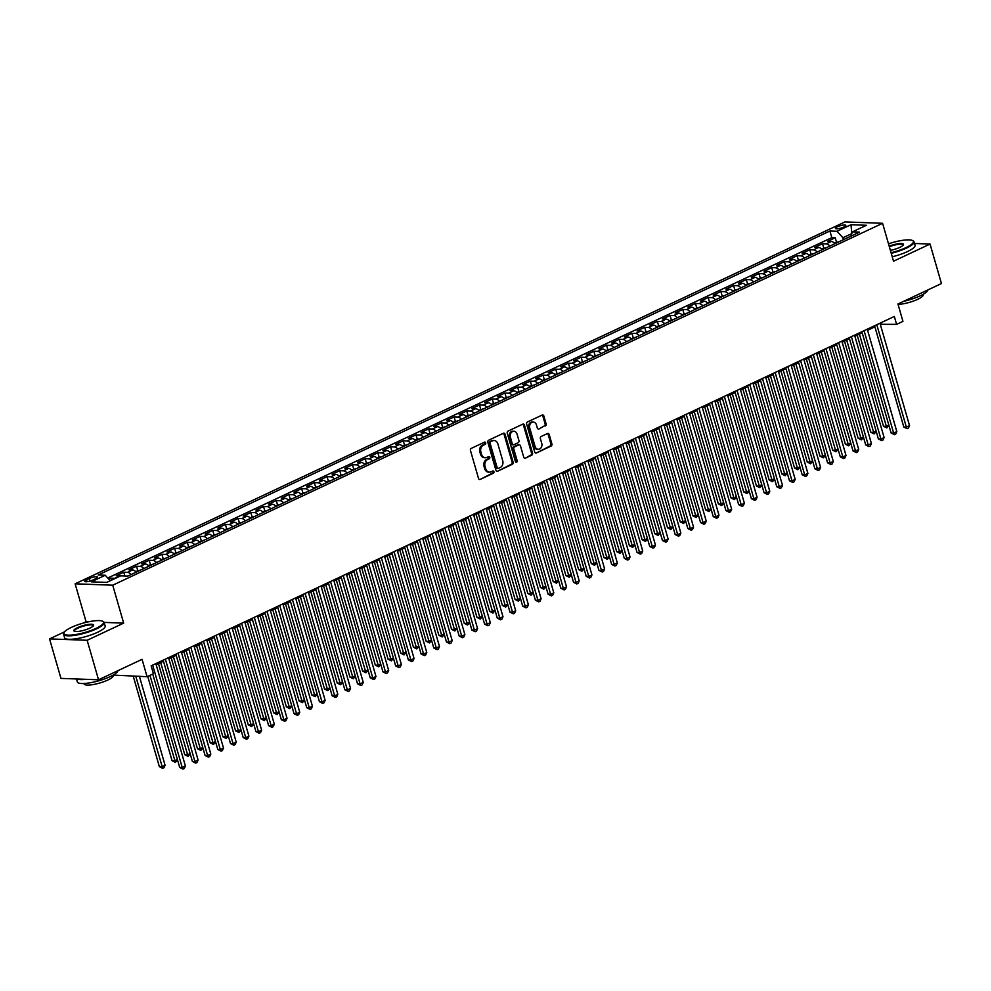 <?xml version="1.0" encoding="UTF-8"?>
<svg xmlns="http://www.w3.org/2000/svg" width="991" height="991" viewBox="0 0 991 991"><rect width="100%" height="100%" fill="white"/><g stroke="black" fill="none" stroke-linecap="round" stroke-linejoin="round"><path stroke-width="1.49" d="M485.701 442.828A1.164 0.929 92.1 0 0 484.512 442.159L471.27 448.378A1.66 1.325 92.1 0 0 470.465 450.521L478.529 478.43A1.66 1.325 92.1 0 0 480.226 479.396L493.468 473.165A1.164 0.929 92.1 0 0 492.849 470.998L491.127 471.803A5.302 4.237 92.1 0 1 489.504 472.15A5.302 4.237 92.1 0 1 485.701 468.718L485.033 466.389A5.302 4.237 92.1 0 1 487.597 459.551L489.306 458.746A1.164 0.929 92.1 0 0 488.674 456.578L486.965 457.384A5.302 4.237 92.1 0 1 485.342 457.718A5.302 4.237 92.1 0 1 481.539 454.299L480.87 451.97A5.302 4.237 92.1 0 1 483.435 445.132L485.144 444.327A1.164 0.929 92.1 0 0 485.701 442.828M485.342 457.718L484.326 457.681A5.302 4.237 92.1 0 1 480.524 454.262L479.855 451.933A5.302 4.237 92.1 0 1 482.419 445.095L484.128 444.29A1.164 0.929 92.1 0 0 484.339 442.234M480.226 479.396L492.453 473.128A1.164 0.929 92.1 0 0 492.663 471.084M489.504 472.15L488.489 472.112A5.302 4.237 92.1 0 1 484.686 468.681L484.017 466.352A5.302 4.237 92.1 0 1 486.581 459.514L488.29 458.709A1.164 0.929 92.1 0 0 488.501 456.665M837.37 226.778A5.401 1.239 -16.1 0 0 835.425 228.401A5.401 1.239 -16.1 0 0 838.522 228.648A5.401 1.239 -16.1 0 0 843.874 227.013A5.401 1.239 -16.1 0 0 845.806 225.403A5.401 1.239 -16.1 0 0 842.722 225.143A5.401 1.239 -16.1 0 0 837.37 226.778M545.31 425.994A1.66 1.325 92.1 0 0 546.115 423.851L543.848 416.022A1.66 1.325 92.1 0 0 542.164 415.056L527.447 421.98A1.66 1.325 92.1 0 0 526.642 424.111L534.706 452.02A1.66 1.325 92.1 0 0 536.391 452.986L551.107 446.074A1.66 1.325 92.1 0 0 551.913 443.931L549.175 434.479A1.66 1.325 92.1 0 0 547.49 433.513L541.185 436.474A1.66 1.325 92.1 0 0 540.392 438.604L541.743 443.299A4.435 3.543 92.1 0 1 538.249 449.307A4.435 3.543 92.1 0 1 535.066 446.433L529.764 428.062A4.435 3.543 92.1 0 1 533.269 422.055A4.435 3.543 92.1 0 1 536.441 424.928L537.32 427.988A1.66 1.325 92.1 0 0 539.017 428.954L544.294 425.957A1.66 1.325 92.1 0 0 545.1 423.814L542.833 415.985A1.66 1.325 92.1 0 0 542.151 415.056M64.526 631.849L49.55 638.898L87.146 640.285L98.543 679.789L142.06 659.337L147.064 676.717L153.419 673.719L151.14 665.828L894.328 316.463L896.607 324.367L902.95 321.381L897.945 304.002L941.45 283.55L930.053 244.046L914.507 243.476M87.146 640.285L123.664 623.116L112.726 585.198L882.585 223.297L893.523 261.215L930.053 244.046M505.076 434.256A1.66 1.325 92.1 0 0 503.378 433.29L488.662 440.202A1.66 1.325 92.1 0 0 487.869 442.345L495.921 470.254A1.66 1.325 92.1 0 0 497.618 471.22L512.335 464.308A1.66 1.325 92.1 0 0 513.127 462.165L505.076 434.256L504.06 434.219A1.66 1.325 92.1 0 0 503.378 433.29M508.049 431.085L522.765 424.173A1.66 1.325 92.1 0 1 524.462 425.139L532.526 453.048A1.66 1.325 92.1 0 1 531.721 455.191L525.428 458.152A1.66 1.325 92.1 0 1 523.731 457.185L520.461 445.863A1.66 1.325 92.1 0 0 518.764 444.897L514.589 446.867A1.66 1.325 92.1 0 0 513.796 448.997L517.191 460.79A1.164 0.929 92.1 0 1 515.444 461.608L507.256 433.228A1.66 1.325 92.1 0 1 508.049 431.085M98.543 679.789L60.947 678.389L49.55 638.898M836.466 242.089L835.215 237.778L827.596 241.358L831.3 241.494L826.221 243.885A6.764 3.766 64.8 0 1 829.839 246.078M823.756 248.06L822.505 243.749L814.887 247.329L818.591 247.465L813.512 249.856A6.764 3.766 64.8 0 1 817.141 252.048M811.047 254.03L809.808 249.72L802.19 253.3L805.894 253.436L800.815 255.827A6.764 3.766 64.8 0 1 804.432 258.032M798.35 260.001L797.098 255.69L789.48 259.27L793.184 259.407L788.105 261.797A6.764 3.766 64.8 0 1 791.722 264.002M785.64 265.972L784.401 261.661L776.771 265.241L780.487 265.377L775.408 267.768A6.764 3.766 64.8 0 1 779.025 269.973M772.943 271.955L771.692 267.632L764.073 271.212L767.777 271.348L762.698 273.739A6.764 3.766 64.8 0 1 766.316 275.944M760.233 277.926L758.995 273.603L751.364 277.183L755.08 277.331L749.989 279.71A6.764 3.766 64.8 0 1 753.618 281.915M747.536 283.897L746.285 279.573L738.667 283.166L742.37 283.302L737.292 285.681A6.764 3.766 64.8 0 1 740.909 287.886M734.827 289.868L733.588 285.544L725.957 289.137L729.673 289.273L724.582 291.664A6.764 3.766 64.8 0 1 728.212 293.856M722.129 295.838L720.878 291.515L713.26 295.107L716.964 295.244L711.885 297.634A6.764 3.766 64.8 0 1 715.502 299.827M709.42 301.809L708.169 297.498L700.55 301.078L704.267 301.214L699.175 303.605A6.764 3.766 64.8 0 1 702.805 305.798M696.723 307.78L695.471 303.469L687.853 307.049L691.557 307.185L686.478 309.576A6.764 3.766 64.8 0 1 690.095 311.769M684.013 313.751L682.762 309.44L675.144 313.02L678.847 313.156L673.769 315.547A6.764 3.766 64.8 0 1 677.398 317.752M671.303 319.721L670.065 315.411L662.446 318.991L666.15 319.127L661.071 321.518A6.764 3.766 64.8 0 1 664.688 323.723M658.606 325.692L657.355 321.381L649.737 324.961L653.441 325.098L648.362 327.488A6.764 3.766 64.8 0 1 651.979 329.693M645.897 331.675L644.658 327.352L637.027 330.932L640.743 331.068L635.665 333.459A6.764 3.766 64.8 0 1 639.282 335.664M633.199 337.646L631.948 333.323L624.33 336.903L628.034 337.039L622.955 339.43A6.764 3.766 64.8 0 1 626.572 341.635M620.49 343.617L619.251 339.294L611.62 342.886L615.337 343.022L610.245 345.401A6.764 3.766 64.8 0 1 613.875 347.606M607.793 349.588L606.542 345.264L598.923 348.857L602.627 348.993L597.548 351.384A6.764 3.766 64.8 0 1 601.165 353.576M595.083 355.558L593.844 351.235L586.214 354.828L589.93 354.964L584.839 357.355A6.764 3.766 64.8 0 1 588.468 359.547M582.386 361.529L581.135 357.218L573.516 360.798L577.22 360.935L572.141 363.325A6.764 3.766 64.8 0 1 575.759 365.518M569.676 367.5L568.425 363.189L560.807 366.769L564.523 366.905L559.432 369.296A6.764 3.766 64.8 0 1 563.061 371.489M556.979 373.471L555.728 369.16L548.11 372.74L551.814 372.876L546.735 375.267A6.764 3.766 64.8 0 1 550.352 377.472M544.27 379.442L543.018 375.131L535.4 378.711L539.104 378.847L534.025 381.238A6.764 3.766 64.8 0 1 537.655 383.443M531.56 385.412L530.321 381.101L522.703 384.681L526.407 384.818L521.328 387.208A6.764 3.766 64.8 0 1 524.945 389.413M518.863 391.395L517.612 387.072L509.993 390.652L513.697 390.788L508.618 393.179A6.764 3.766 64.8 0 1 512.236 395.384M506.153 397.366L504.915 393.043L497.284 396.623L501 396.759L495.921 399.15A6.764 3.766 64.8 0 1 499.538 401.355M493.456 403.337L492.205 399.014L484.587 402.594L488.29 402.742L483.212 405.121A6.764 3.766 64.8 0 1 486.829 407.326M480.746 409.308L479.508 404.985L471.877 408.577L475.593 408.713L470.502 411.104A6.764 3.766 64.8 0 1 474.132 413.297M468.049 415.279L466.798 410.955L459.18 414.548L462.884 414.684L457.805 417.075A6.764 3.766 64.8 0 1 461.422 419.267M455.34 421.249L454.101 416.938L446.47 420.518L450.187 420.655L445.095 423.046A6.764 3.766 64.8 0 1 448.725 425.238M442.643 427.22L441.391 422.909L433.773 426.489L437.477 426.625L432.398 429.016A6.764 3.766 64.8 0 1 436.015 431.209M429.933 433.191L428.682 428.88L421.064 432.46L424.78 432.596L419.689 434.987A6.764 3.766 64.8 0 1 423.318 437.192M417.236 439.162L415.985 434.851L408.366 438.431L412.07 438.567L406.991 440.958A6.764 3.766 64.8 0 1 410.608 443.163M404.526 445.132L403.275 440.822L395.657 444.402L399.361 444.538L394.282 446.929A6.764 3.766 64.8 0 1 397.911 449.134M391.817 451.103L390.578 446.792L382.96 450.372L386.663 450.509L381.585 452.899A6.764 3.766 64.8 0 1 385.202 455.104M379.119 457.086L377.868 452.763L370.25 456.343L373.954 456.479L368.875 458.87A6.764 3.766 64.8 0 1 372.492 461.075M366.41 463.057L365.171 458.734L357.54 462.314L361.257 462.463L356.178 464.841A6.764 3.766 64.8 0 1 359.795 467.046M353.713 469.028L352.462 464.705L344.843 468.297L348.547 468.433L343.468 470.824A6.764 3.766 64.8 0 1 347.085 473.017M341.003 474.999L339.764 470.675L332.134 474.268L335.85 474.404L330.759 476.795A6.764 3.766 64.8 0 1 334.388 478.987M328.306 480.969L327.055 476.659L319.436 480.239L323.14 480.375L318.061 482.766A6.764 3.766 64.8 0 1 321.679 484.958M315.596 486.94L314.358 482.629L306.727 486.209L310.443 486.346L305.352 488.736A6.764 3.766 64.8 0 1 308.981 490.929M302.899 492.911L301.648 488.6L294.03 492.18L297.734 492.316L292.655 494.707A6.764 3.766 64.8 0 1 296.272 496.9M290.19 498.882L288.938 494.571L281.32 498.151L285.036 498.287L279.945 500.678A6.764 3.766 64.8 0 1 283.575 502.883M277.492 504.853L276.241 500.542L268.623 504.122L272.327 504.258L267.248 506.649A6.764 3.766 64.8 0 1 270.865 508.854M264.783 510.823L263.532 506.512L255.913 510.092L259.617 510.229L254.538 512.62A6.764 3.766 64.8 0 1 258.168 514.825M252.073 516.807L250.834 512.483L243.216 516.063L246.92 516.2L241.841 518.59A6.764 3.766 64.8 0 1 245.458 520.795M239.376 522.777L238.125 518.454L230.507 522.034L234.21 522.183L229.132 524.561A6.764 3.766 64.8 0 1 232.749 526.766M226.666 528.748L225.428 524.425L217.797 528.017L221.513 528.153L216.434 530.532A6.764 3.766 64.8 0 1 220.052 532.737M213.969 534.719L212.718 530.396L205.1 533.988L208.804 534.124L203.725 536.515A6.764 3.766 64.8 0 1 207.342 538.708M201.26 540.69L200.021 536.379L192.39 539.959L196.107 540.095L191.015 542.486A6.764 3.766 64.8 0 1 194.645 544.678M188.563 546.66L187.311 542.35L179.693 545.93L183.397 546.066L178.318 548.457A6.764 3.766 64.8 0 1 181.935 550.649M175.853 552.631L174.614 548.32L166.984 551.9L170.7 552.037L165.608 554.427A6.764 3.766 64.8 0 1 169.238 556.62M163.156 558.602L161.905 554.291L154.286 557.871L157.99 558.007L152.911 560.398A6.764 3.766 64.8 0 1 156.528 562.603M150.446 564.573L149.195 560.262L141.577 563.842L145.293 563.978L140.202 566.369A6.764 3.766 64.8 0 1 143.831 568.574M137.749 570.543L136.498 566.233L128.88 569.813L132.583 569.949L127.505 572.34A6.764 3.766 64.8 0 1 131.122 574.545M124.891 575.994L123.788 572.203L116.17 575.783L119.874 575.92A6.764 3.766 64.8 0 1 120.369 575.982M92.832 580.02L95.632 578.707A5.24 1.202 -16.1 0 0 97.514 577.134A5.24 1.202 -16.1 0 0 94.517 576.898A5.24 1.202 -16.1 0 0 89.326 578.471L86.539 579.785A5.24 1.202 -16.1 0 0 84.656 581.358A5.24 1.202 -16.1 0 0 87.654 581.593A5.24 1.202 -16.1 0 0 92.832 580.02M112.726 585.198L75.13 583.81L844.989 221.91L882.585 223.297M835.215 237.778L831.808 237.642L829.901 231.014L98.146 575.003L105.257 575.263L110.249 580.751M829.901 231.014L837.011 231.275L850.984 224.709L866.431 225.279L852.446 231.844L859.569 232.105L127.814 576.093L120.704 575.833L106.731 582.398L91.283 581.828L105.257 575.263M111.636 580.094L111.091 578.174L114.795 578.31A6.764 3.766 64.8 0 1 115.29 578.372M123.788 572.203L127.505 572.34M136.498 566.233L140.202 566.369M149.195 560.262L152.911 560.398M161.905 554.291L165.608 554.427M174.614 548.32L178.318 548.457M187.311 542.35L191.015 542.486M200.021 536.379L203.725 536.515M212.718 530.396L216.434 530.532M225.428 524.425L229.132 524.561M238.125 518.454L241.841 518.59M250.834 512.483L254.538 512.62M263.532 506.512L267.248 506.649M276.241 500.542L279.945 500.678M288.938 494.571L292.655 494.707M301.648 488.6L305.352 488.736M314.358 482.629L318.061 482.766M327.055 476.659L330.759 476.795M339.764 470.675L343.468 470.824M352.462 464.705L356.178 464.841M365.171 458.734L368.875 458.87M377.868 452.763L381.585 452.899M390.578 446.792L394.282 446.929M403.275 440.822L406.991 440.958M415.985 434.851L419.689 434.987M428.682 428.88L432.398 429.016M441.391 422.909L445.095 423.046M454.101 416.938L457.805 417.075M466.798 410.955L470.502 411.104M479.508 404.985L483.212 405.121M492.205 399.014L495.921 399.15M504.915 393.043L508.618 393.179M517.612 387.072L521.328 387.208M530.321 381.101L534.025 381.238M543.018 375.131L546.735 375.267M555.728 369.16L559.432 369.296M568.425 363.189L572.141 363.325M581.135 357.218L584.839 357.355M593.844 351.235L597.548 351.384M606.542 345.264L610.245 345.401M619.251 339.294L622.955 339.43M631.948 333.323L635.665 333.459M644.658 327.352L648.362 327.488M657.355 321.381L661.071 321.518M670.065 315.411L673.769 315.547M682.762 309.44L686.478 309.576M695.471 303.469L699.175 303.605M708.169 297.498L711.885 297.634M720.878 291.515L724.582 291.664M733.588 285.544L737.292 285.681M746.285 279.573L749.989 279.71M758.995 273.603L762.698 273.739M771.692 267.632L775.408 267.768M784.401 261.661L788.105 261.797M797.098 255.69L800.815 255.827M809.808 249.72L813.512 249.856M822.505 243.749L826.221 243.885M831.808 237.642L107.759 578.013M111.091 578.174L108.861 579.227M851.802 233.628L842.895 237.741L843.452 239.686M88.484 621.815L86.068 621.729L83.009 623.166M86.068 621.729L75.13 583.81M880.281 324.305L896.607 324.367M156.157 664.713L163.478 661.27M168.866 658.742L176.175 655.299M181.564 652.772L188.885 649.328M194.273 646.789L201.582 643.357M206.97 640.818L214.291 637.386M219.68 634.847L226.989 631.416M232.377 628.876L239.698 625.445M245.087 622.905L252.395 619.462M257.784 616.935L265.105 613.491M270.493 610.964L277.802 607.52M283.203 604.993L290.512 601.549M295.9 599.022L303.221 595.579M308.61 593.052L315.918 589.608M321.307 587.081L328.628 583.637M334.017 581.098L341.325 577.666M346.714 575.127L354.035 571.696M359.423 569.156L366.732 565.725M372.12 563.185L379.442 559.754M384.83 557.215L392.139 553.771M397.527 551.244L404.848 547.8M410.237 545.273L417.545 541.829M422.946 539.302L430.255 535.858M435.644 533.331L442.965 529.888M448.353 527.361L455.662 523.917M461.05 521.377L468.371 517.946M473.76 515.407L481.069 511.975M486.457 509.436L493.778 506.005M499.167 503.465L506.475 500.034M511.864 497.494L519.185 494.051M524.573 491.524L531.882 488.08M537.271 485.553L544.592 482.109M549.98 479.582L557.289 476.138M562.69 473.611L569.998 470.168M575.387 467.641L582.708 464.197M588.097 461.657L595.405 458.226M600.794 455.687L608.115 452.255M613.503 449.716L620.812 446.284M626.201 443.745L633.522 440.314M638.91 437.774L646.219 434.331M651.607 431.803L658.928 428.36M664.317 425.833L671.625 422.389M677.014 419.862L684.335 416.418M689.724 413.891L697.032 410.447M702.421 407.92L709.742 404.477M715.13 401.937L722.451 398.506M727.84 395.966L735.149 392.535M740.537 389.996L747.858 386.564M753.247 384.025L760.555 380.594M765.944 378.054L773.265 374.61M778.653 372.083L785.962 368.64M791.351 366.113L798.672 362.669M804.06 360.142L811.369 356.698M816.757 354.171L824.078 350.727M829.467 348.2L836.776 344.757M842.164 342.217L849.485 338.786M854.874 336.246L862.195 332.815M867.583 330.276L874.892 326.844M113.172 675.082L147.064 676.717M851.826 233.566L850.984 224.709M881.049 322.707L881.358 323.797M136.201 572.154A6.764 3.766 -115.2 0 0 132.583 569.949M148.91 566.183A6.764 3.766 -115.2 0 0 145.293 563.978M161.607 560.212A6.764 3.766 -115.2 0 0 157.99 558.007M174.317 554.242A6.764 3.766 -115.2 0 0 170.7 552.037M187.026 548.271A6.764 3.766 -115.2 0 0 183.397 546.066M199.724 542.288A6.764 3.766 -115.2 0 0 196.107 540.095M212.433 536.317A6.764 3.766 -115.2 0 0 208.804 534.124M225.13 530.346A6.764 3.766 -115.2 0 0 221.513 528.153M237.84 524.375A6.764 3.766 -115.2 0 0 234.21 522.183M250.537 518.404A6.764 3.766 -115.2 0 0 246.92 516.2M263.247 512.434A6.764 3.766 -115.2 0 0 259.617 510.229M275.944 506.463A6.764 3.766 -115.2 0 0 272.327 504.258M288.654 500.492A6.764 3.766 -115.2 0 0 285.036 498.287M301.351 494.521A6.764 3.766 -115.2 0 0 297.734 492.316M314.06 488.551A6.764 3.766 -115.2 0 0 310.443 486.346M326.77 482.567A6.764 3.766 -115.2 0 0 323.14 480.375M339.467 476.597A6.764 3.766 -115.2 0 0 335.85 474.404M352.177 470.626A6.764 3.766 -115.2 0 0 348.547 468.433M364.874 464.655A6.764 3.766 -115.2 0 0 361.257 462.463M377.583 458.684A6.764 3.766 -115.2 0 0 373.954 456.479M390.281 452.714A6.764 3.766 -115.2 0 0 386.663 450.509M402.99 446.743A6.764 3.766 -115.2 0 0 399.361 444.538M415.687 440.772A6.764 3.766 -115.2 0 0 412.07 438.567M428.397 434.801A6.764 3.766 -115.2 0 0 424.78 432.596M441.094 428.83A6.764 3.766 -115.2 0 0 437.477 426.625M453.804 422.847A6.764 3.766 -115.2 0 0 450.187 420.655M466.513 416.877A6.764 3.766 -115.2 0 0 462.884 414.684M479.21 410.906A6.764 3.766 -115.2 0 0 475.593 408.713M491.92 404.935A6.764 3.766 -115.2 0 0 488.29 402.742M504.617 398.964A6.764 3.766 -115.2 0 0 501 396.759M517.327 392.993A6.764 3.766 -115.2 0 0 513.697 390.788M530.024 387.023A6.764 3.766 -115.2 0 0 526.407 384.818M542.734 381.052A6.764 3.766 -115.2 0 0 539.104 378.847M555.431 375.081A6.764 3.766 -115.2 0 0 551.814 372.876M568.14 369.11A6.764 3.766 -115.2 0 0 564.523 366.905M580.837 363.127A6.764 3.766 -115.2 0 0 577.22 360.935M593.547 357.156A6.764 3.766 -115.2 0 0 589.93 354.964M606.257 351.186A6.764 3.766 -115.2 0 0 602.627 348.993M618.954 345.215A6.764 3.766 -115.2 0 0 615.337 343.022M631.663 339.244A6.764 3.766 -115.2 0 0 628.034 337.039M644.361 333.273A6.764 3.766 -115.2 0 0 640.743 331.068M657.07 327.303A6.764 3.766 -115.2 0 0 653.441 325.098M669.767 321.332A6.764 3.766 -115.2 0 0 666.15 319.127M682.477 315.361A6.764 3.766 -115.2 0 0 678.847 313.156M695.174 309.39A6.764 3.766 -115.2 0 0 691.557 307.185M707.884 303.407A6.764 3.766 -115.2 0 0 704.267 301.214M720.581 297.436A6.764 3.766 -115.2 0 0 716.964 295.244M733.29 291.465A6.764 3.766 -115.2 0 0 729.673 289.273M746 285.495A6.764 3.766 -115.2 0 0 742.37 283.302M758.697 279.524A6.764 3.766 -115.2 0 0 755.08 277.331M771.407 273.553A6.764 3.766 -115.2 0 0 767.777 271.348M784.104 267.582A6.764 3.766 -115.2 0 0 780.487 265.377M796.814 261.612A6.764 3.766 -115.2 0 0 793.184 259.407M809.511 255.641A6.764 3.766 -115.2 0 0 805.894 253.436M822.22 249.67A6.764 3.766 -115.2 0 0 818.591 247.465M852.446 231.844L850.873 236.192M834.918 243.699A6.764 3.766 -115.2 0 0 831.3 241.494M842.895 237.741L837.011 231.275M123.664 623.116L104.117 622.398M497.618 471.22L511.319 464.271A1.66 1.325 92.1 0 0 512.112 462.128L504.06 434.219M490.656 441.726A1.164 0.929 92.1 0 0 490.099 443.225L497.172 467.727A1.164 0.929 92.1 0 0 498.362 468.409L500.17 467.554A5.302 4.237 92.1 0 0 502.722 460.716L497.891 443.968A5.302 4.237 92.1 0 0 494.1 440.537A5.302 4.237 92.1 0 0 492.465 440.884L489.641 441.689A1.164 0.929 92.1 0 0 489.083 443.188L490.099 443.225M497.346 468.371A1.164 0.929 92.1 0 1 496.157 467.69L489.083 443.188M494.1 440.537L493.084 440.5A5.302 4.237 92.1 0 0 491.449 440.846L492.465 440.884M489.641 441.689L491.449 440.846M525.428 458.152L530.705 455.154A1.66 1.325 92.1 0 0 531.498 453.011L523.446 425.102A1.66 1.325 92.1 0 0 522.765 424.173M519.272 444.798L518.256 444.761A1.66 1.325 92.1 0 0 517.748 444.86L513.573 446.83A1.66 1.325 92.1 0 0 512.768 448.96L516.175 460.753L517.191 460.79M515.778 462.153A1.164 0.929 92.1 0 0 516.175 460.753M517.067 434.12A4.435 3.543 92.1 0 0 513.895 431.246A4.435 3.543 92.1 0 0 510.402 437.254L512.273 443.733A1.66 1.325 92.1 0 0 513.957 444.686L518.144 442.729A1.66 1.325 92.1 0 0 518.937 440.586L517.067 434.12M513.895 431.246L512.88 431.209A4.435 3.543 92.1 0 0 509.386 437.217L510.402 437.254M513.449 444.798L512.434 444.761A1.66 1.325 92.1 0 1 511.257 443.695L509.386 437.217M539.017 428.954L544.294 425.957M533.269 422.055L532.254 422.017A4.435 3.543 92.1 0 0 528.748 428.025L529.764 428.062M538.249 449.307L537.233 449.27A4.435 3.543 92.1 0 1 534.05 446.396L528.748 428.025M536.391 452.986L550.092 446.037A1.66 1.325 92.1 0 0 550.897 443.894L548.159 434.442A1.66 1.325 92.1 0 0 547.478 433.513M133.252 676.196L159.365 766.675L161.905 766.761L165.076 765.275L139.434 676.432M135.792 676.296L162.685 768.347L159.365 766.675M165.076 765.275L163.961 767.74L162.685 768.347M152.738 674.053L179.681 767.418L182.22 767.517L152.664 665.11M185.404 766.018L184.276 768.496L183.013 769.09L182.22 767.517L185.404 766.018L155.847 663.611M183.013 769.09L179.681 767.418M71.327 627.414A20.613 4.732 -16.1 0 0 64.167 632.369A20.613 4.732 -16.1 0 0 73.619 634.859A20.613 4.732 -16.1 0 0 96.115 628.344A20.613 4.732 -16.1 0 0 102.655 621.258A20.613 4.732 -16.1 0 0 71.327 627.414M102.655 621.258L103.262 621.568A21.121 4.844 163.9 0 1 104.154 622.497A21.121 4.844 163.9 0 1 96.561 628.827A21.121 4.844 163.9 0 1 75.663 635.194A21.121 4.844 163.9 0 1 63.573 634.215A21.121 4.844 163.9 0 1 63.82 632.952L64.167 632.369M77.521 627.65A10.306 2.366 163.9 0 1 88.769 624.392A10.306 2.366 163.9 0 1 93.501 625.631A10.306 2.366 163.9 0 1 89.921 628.108A10.306 2.366 163.9 0 1 74.251 631.193A10.306 2.366 163.9 0 1 77.521 627.65M93.278 625.94A9.799 2.242 -16.1 0 0 93.278 625.631A9.799 2.242 -16.1 0 0 87.666 625.185A9.799 2.242 -16.1 0 0 77.967 628.133A9.799 2.242 -16.1 0 0 74.449 631.069A9.799 2.242 -16.1 0 0 74.61 631.329M117.954 670.659A21.121 4.844 163.9 0 1 110.335 676.531A21.121 4.844 163.9 0 1 89.425 682.898A21.121 4.844 163.9 0 1 77.335 681.919L76.493 678.971M85.746 679.318A21.121 4.844 163.9 0 1 77.286 678.996M113.284 675.478A15.199 3.481 163.9 0 1 107.821 680.037A15.199 3.481 163.9 0 1 92.77 684.62A15.199 3.481 163.9 0 1 84.074 683.914L83.95 683.517M104.154 622.497L105.145 625.978A21.121 4.844 163.9 0 1 97.564 632.295A21.121 4.844 163.9 0 1 76.666 638.662A21.121 4.844 163.9 0 1 64.576 637.684L63.573 634.215M891.07 252.717A20.613 4.732 -16.1 0 0 905.997 247.626A20.613 4.732 -16.1 0 0 912.538 240.54A20.613 4.732 -16.1 0 0 888.506 243.811M912.538 240.54L913.132 240.85A21.121 4.844 163.9 0 1 914.024 241.779A21.121 4.844 163.9 0 1 906.431 248.109A21.121 4.844 163.9 0 1 891.243 253.312M889.187 246.164A10.306 2.366 163.9 0 1 899.531 243.588A10.306 2.366 163.9 0 1 903.371 244.926A10.306 2.366 163.9 0 1 899.791 247.391A10.306 2.366 163.9 0 1 890.389 250.364M903.148 245.235A9.799 2.242 -16.1 0 0 903.148 244.926A9.799 2.242 -16.1 0 0 889.361 246.759M927.836 289.942A21.121 4.844 163.9 0 1 920.205 295.826A21.121 4.844 163.9 0 1 903.544 301.363M923.042 294.364L923.166 294.773A15.199 3.481 163.9 0 1 917.703 299.319A15.199 3.481 163.9 0 1 898.044 304.373M914.024 241.779L915.027 245.26A21.121 4.844 163.9 0 1 907.434 251.59A21.121 4.844 163.9 0 1 892.247 256.78M128.211 575.907L127.182 576.068M147.733 676.395L172.062 760.692L174.602 760.791L177.389 759.478M149.951 675.354L175.395 762.364L172.062 760.692M177.513 759.899L175.395 762.364M140.92 569.936L135.631 571.534M158.473 663.623L184.772 754.721L187.311 754.82L190.099 753.507M160.691 662.583L188.092 756.393L184.772 754.721M190.21 753.928L188.092 756.393M153.617 563.966L148.34 565.564M171.183 657.652L197.469 748.75L200.021 748.849L202.796 747.536M173.388 656.612L200.801 750.422L197.469 748.75M202.92 747.957L200.801 750.422M166.327 557.995L161.037 559.593M183.88 651.682L210.179 742.779L212.718 742.878L215.505 741.565M186.097 650.641L213.499 744.452L210.179 742.779M215.629 741.986L213.499 744.452M163.156 660.179L192.39 761.447L194.93 761.546L165.373 659.139M198.101 760.047L196.986 762.525L195.71 763.12L194.93 761.546L198.101 760.047L168.544 657.64M195.71 763.12L192.39 761.447M175.865 654.209L205.087 755.476L207.627 755.576L178.07 653.168M210.81 754.077L209.683 756.554L208.42 757.149L207.627 755.576L210.81 754.077L181.254 651.669M208.42 757.149L205.087 755.476M188.563 648.238L217.797 749.506L220.336 749.605L190.78 647.197M223.508 748.106L222.393 750.583L221.117 751.178L220.336 749.605L223.508 748.106L193.951 645.698M221.117 751.178L217.797 749.506M201.272 642.267L230.494 743.535L233.034 743.634L203.477 641.227M236.217 742.135L235.09 744.613L233.826 745.207L233.034 743.634L236.217 742.135L206.661 639.728M233.826 745.207L230.494 743.535M179.024 552.024L173.747 553.622M196.59 645.711L222.888 736.808L225.428 736.908L228.203 735.595M198.795 644.67L226.208 738.481L222.888 736.808M228.326 736.003L226.208 738.481M213.969 636.284L243.204 737.564L245.743 737.651L216.187 635.243M248.914 736.164L247.8 738.642L246.524 739.236L245.743 737.651L248.914 736.164L219.358 633.757M246.524 739.236L243.204 737.564M191.734 546.053L186.457 547.651M209.287 639.728L235.585 730.838L238.125 730.937L240.912 729.624M211.504 638.687L238.905 732.51L235.585 730.838M241.036 730.033L238.905 732.51M226.679 630.313L255.913 731.593L258.453 731.68L228.884 629.273M261.624 730.194L260.497 732.659L259.233 733.266L258.453 731.68L261.624 730.194L232.067 627.786M259.233 733.266L255.913 731.593M204.431 540.083L199.154 541.681M221.996 633.757L248.295 724.867L250.834 724.954L253.622 723.653M224.201 632.716L251.615 726.539L248.295 724.867M253.733 724.062L251.615 726.539M239.376 624.342L268.611 725.623L271.15 725.709L241.593 623.302M274.321 724.223L273.206 726.688L271.93 727.295L271.15 725.709L274.321 724.223L244.765 621.815M271.93 727.295L268.611 725.623M217.14 534.112L211.863 535.71M234.694 627.786L260.992 718.896L263.532 718.983L266.319 717.682M236.911 626.746L264.324 720.568L260.992 718.896M266.443 718.091L264.324 720.568M252.086 618.372L281.32 719.652L283.86 719.739L254.303 617.331M287.031 718.252L285.904 720.717L284.64 721.312L283.86 719.739L287.031 718.252L257.474 615.845M284.64 721.312L281.32 719.652M229.85 528.129L224.561 529.739M247.403 621.815L273.702 712.925L276.241 713.012L279.028 711.711M249.621 620.775L277.022 714.598L273.702 712.925M279.14 712.12L277.022 714.598M264.783 612.401L294.017 713.669L296.557 713.768L267 611.36M299.74 712.269L298.613 714.746L297.337 715.341L296.557 713.768L299.74 712.269L270.171 609.874M297.337 715.341L294.017 713.669M242.547 522.158L237.27 523.768M260.113 615.845L286.399 706.955L288.938 707.041L291.726 705.728M262.318 614.804L289.731 708.627L286.399 706.955M291.849 706.149L289.731 708.627M277.492 606.43L306.727 707.698L309.266 707.797L279.71 605.39M312.438 706.298L311.323 708.776L310.047 709.37L309.266 707.797L312.438 706.298L282.881 603.891M310.047 709.37L306.727 707.698M255.257 516.187L249.967 517.798M272.81 609.874L299.109 700.971L301.648 701.071L304.435 699.757M275.027 608.833L302.428 702.644L299.109 700.971M304.547 700.179L302.428 702.644M290.202 600.459L319.424 701.727L321.964 701.826L292.407 599.419M325.147 700.327L324.02 702.805L322.756 703.399L321.964 701.826L325.147 700.327L295.591 597.92M322.756 703.399L319.424 701.727M267.954 510.216L262.677 511.814M285.519 603.903L311.806 695.001L314.345 695.1L317.132 693.787M287.724 602.862L315.138 696.673L311.806 695.001M317.256 694.208L315.138 696.673M302.899 594.489L332.134 695.756L334.673 695.855L305.117 593.448M337.844 694.357L336.729 696.834L335.454 697.429L334.673 695.855L337.844 694.357L308.288 591.949M335.454 697.429L332.134 695.756M280.664 504.246L275.374 505.844M298.217 597.932L324.515 689.03L327.055 689.129L329.842 687.816M300.434 596.892L327.835 690.702L324.515 689.03M329.953 688.237L327.835 690.702M315.609 588.518L344.831 689.786L347.37 689.885L317.814 587.477M350.554 688.386L349.427 690.863L348.163 691.458L347.37 689.885L350.554 688.386L320.997 585.978M348.163 691.458L344.831 689.786M293.361 498.275L288.084 499.873M310.926 591.961L337.213 683.059L339.764 683.158L342.539 681.845M313.131 590.921L340.545 684.731L337.213 683.059M342.663 682.266L340.545 684.731M328.306 582.547L357.54 683.815L360.08 683.914L330.523 581.506M363.251 682.415L362.136 684.892L360.86 685.487L360.08 683.914L363.251 682.415L333.694 580.008M360.86 685.487L357.54 683.815M306.07 492.304L300.781 493.902M323.623 585.991L349.922 677.088L352.462 677.187L355.249 675.874M325.841 584.95L353.242 678.761L349.922 677.088M355.373 676.283L353.242 678.761M341.015 576.564L370.238 677.844L372.777 677.931L343.22 575.523M375.961 676.444L374.833 678.922L373.57 679.516L372.777 677.931L375.961 676.444L346.404 574.037M373.57 679.516L370.238 677.844M318.768 486.333L313.49 487.931M336.333 580.008L362.632 671.118L365.171 671.217L367.946 669.904M338.538 578.967L365.952 672.79L362.632 671.118M368.07 670.312L365.952 672.79M353.713 570.593L382.947 671.873L385.487 671.96L355.93 569.552M388.658 670.473L387.543 672.939L386.267 673.546L385.487 671.96L388.658 670.473L359.101 568.066M386.267 673.546L382.947 671.873M331.477 480.362L326.188 481.96M349.03 574.037L375.329 665.147L377.868 665.234L380.655 663.933M351.248 572.996L378.649 666.819L375.329 665.147M380.779 664.342L378.649 666.819M366.422 564.622L395.657 665.902L398.196 665.989L368.627 563.582M401.367 664.503L400.24 666.968L398.977 667.575L398.196 665.989L401.367 664.503L371.811 562.095M398.977 667.575L395.657 665.902M344.174 474.392L338.897 475.99M361.74 568.066L388.038 659.176L390.578 659.263L393.365 657.962M363.945 567.025L391.358 660.848L388.038 659.176M393.477 658.371L391.358 660.848M379.119 558.651L408.354 659.932L410.893 660.018L381.337 557.611M414.065 658.532L412.95 660.997L411.674 661.592L410.893 660.018L414.065 658.532L384.508 556.124M411.674 661.592L408.354 659.932M356.884 468.409L351.607 470.019M374.437 562.095L400.736 653.205L403.275 653.292L406.062 651.991M376.654 561.055L404.068 654.878L400.736 653.205M406.186 652.4L404.068 654.878M391.829 552.681L421.064 653.949L423.603 654.048L394.046 551.64M426.774 652.549L425.647 655.026L424.383 655.621L423.603 654.048L426.774 652.549L397.218 550.154M424.383 655.621L421.064 653.949M369.593 462.438L364.304 464.048M387.147 556.124L413.445 647.234L415.985 647.321L418.772 646.021M389.364 555.084L416.765 648.907L413.445 647.234M418.883 646.429L416.765 648.907M404.526 546.71L433.761 647.978L436.3 648.077L406.744 545.669M439.484 646.578L438.356 649.055L437.081 649.65L436.3 648.077L439.484 646.578L409.915 544.17M437.081 649.65L433.761 647.978M382.291 456.467L377.014 458.077M399.856 550.154L426.142 641.264L428.682 641.35L431.469 640.037M402.061 549.113L429.475 642.924L426.142 641.264M431.593 640.459L429.475 642.924M417.236 540.739L446.47 642.007L449.01 642.106L419.453 539.699M452.181 640.607L451.066 643.085L449.79 643.679L449.01 642.106L452.181 640.607L422.624 538.2M449.79 643.679L446.47 642.007M395 450.496L389.711 452.107M412.553 544.183L438.852 635.281L441.391 635.38L444.179 634.067M414.771 543.142L442.172 636.953L438.852 635.281M444.29 634.488L442.172 636.953M429.945 534.768L459.167 636.036L461.707 636.135L432.15 533.728M464.89 634.636L463.763 637.114L462.5 637.708L461.707 636.135L464.89 634.636L435.334 532.229M462.5 637.708L459.167 636.036M407.697 444.525L402.42 446.123M425.263 538.212L451.549 629.31L454.089 629.409L456.876 628.096M427.468 537.172L454.881 630.982L451.549 629.31M457 628.517L454.881 630.982M442.643 528.798L471.877 630.065L474.416 630.165L444.86 527.757M477.588 628.666L476.473 631.143L475.197 631.738L474.416 630.165L477.588 628.666L448.031 526.258M475.197 631.738L471.877 630.065M420.407 438.555L415.118 440.153M437.96 532.241L464.259 623.339L466.798 623.438L469.585 622.125M440.177 531.201L467.579 625.011L464.259 623.339M469.697 622.546L467.579 625.011M455.352 522.827L484.574 624.095L487.114 624.194L457.557 521.786M490.297 622.695L489.17 625.172L487.906 625.767L487.114 624.194L490.297 622.695L460.741 520.287M487.906 625.767L484.574 624.095M433.104 432.584L427.827 434.182M450.67 526.271L476.956 617.368L479.508 617.467L482.283 616.154M452.875 525.23L480.288 619.041L476.956 617.368M482.406 616.563L480.288 619.041M445.814 426.613L440.524 428.211M463.367 520.287L489.665 611.397L492.205 611.497L494.992 610.183M465.584 519.259L492.985 613.07L489.665 611.397M495.116 610.592L492.985 613.07M458.511 420.642L453.234 422.24M476.076 514.317L502.375 605.427L504.915 605.526L507.689 604.213M478.281 513.276L505.695 607.099L502.375 605.427M507.813 604.621L505.695 607.099M468.049 516.844L497.284 618.124L499.823 618.211L470.267 515.815M502.994 616.724L501.88 619.202L500.604 619.796L499.823 618.211L502.994 616.724L473.438 514.317M500.604 619.796L497.284 618.124M480.759 510.873L509.981 612.153L512.52 612.24L482.964 509.832M515.704 610.753L514.577 613.218L513.313 613.825L512.52 612.24L515.704 610.753L486.147 508.346M513.313 613.825L509.981 612.153M493.456 504.902L522.691 606.182L525.23 606.269L495.673 503.862M528.401 604.783L527.286 607.248L526.01 607.855L525.23 606.269L528.401 604.783L498.845 502.375M526.01 607.855L522.691 606.182M471.22 414.672L465.931 416.27M488.774 508.346L515.072 599.456L517.612 599.543L520.399 598.242M490.991 507.305L518.392 601.128L515.072 599.456M520.523 598.651L518.392 601.128M506.166 498.931L535.4 600.212L537.94 600.298L508.371 497.891M541.111 598.812L539.984 601.277L538.72 601.871L537.94 600.298L541.111 598.812L511.554 496.404M538.72 601.871L535.4 600.212M483.918 408.688L478.641 410.299M501.483 502.375L527.782 593.485L530.321 593.572L533.108 592.271M503.688 501.335L531.102 595.157L527.782 593.485M533.22 592.68L531.102 595.157M518.863 492.961L548.097 594.228L550.637 594.327L521.08 491.92M553.808 592.841L552.693 595.306L551.417 595.901L550.637 594.327L553.808 592.841L524.251 490.434M551.417 595.901L548.097 594.228M496.627 402.718L491.35 404.328M514.18 496.404L540.479 587.514L543.018 587.601L545.806 586.3M516.398 495.364L543.811 589.187L540.479 587.514M545.93 586.709L543.811 589.187M531.572 486.99L560.807 588.258L563.346 588.357L533.79 485.949M566.518 586.858L565.39 589.335L564.127 589.93L563.346 588.357L566.518 586.858L536.961 484.45M564.127 589.93L560.807 588.258M509.337 396.747L504.047 398.357M526.89 490.434L553.189 581.544L555.728 581.63L558.515 580.317M529.107 489.393L556.508 583.204L553.189 581.544M558.627 580.738L556.508 583.204M544.27 481.019L573.504 582.287L576.044 582.386L546.487 479.978M579.227 580.887L578.1 583.365L576.824 583.959L576.044 582.386L579.227 580.887L549.658 478.48M576.824 583.959L573.504 582.287M522.034 390.776L516.757 392.386M539.6 484.463L565.886 575.56L568.425 575.66L571.212 574.346M541.804 483.422L569.218 577.233L565.886 575.56M571.336 574.768L569.218 577.233M556.979 475.048L586.214 576.316L588.753 576.415L559.197 474.008M591.924 574.916L590.809 577.394L589.534 577.988L588.753 576.415L591.924 574.916L562.368 472.509M589.534 577.988L586.214 576.316M534.744 384.805L529.454 386.403M552.297 478.492L578.595 569.59L581.135 569.689L583.922 568.376M554.514 477.451L581.915 571.262L578.595 569.59M584.033 568.797L581.915 571.262M569.689 469.077L598.911 570.345L601.45 570.444L571.894 468.037M604.634 568.945L603.507 571.423L602.243 572.018L601.45 570.444L604.634 568.945L575.077 466.538M602.243 572.018L598.911 570.345M547.441 378.835L542.164 380.433M565.006 472.521L591.293 563.619L593.832 563.718L596.619 562.405M567.211 471.481L594.625 565.291L591.293 563.619M596.743 562.826L594.625 565.291M582.386 463.107L611.62 564.375L614.16 564.474L584.603 462.066M617.331 562.975L616.216 565.452L614.94 566.047L614.16 564.474L617.331 562.975L587.774 460.567M614.94 566.047L611.62 564.375M560.15 372.864L554.861 374.462M577.703 466.55L604.002 557.648L606.542 557.747L609.329 556.434M579.921 465.51L607.322 559.32L604.002 557.648M609.44 556.843L607.322 559.32M595.096 457.124L624.318 558.404L626.857 558.49L597.3 456.095M630.041 557.004L628.913 559.481L627.65 560.076L626.857 558.49L630.041 557.004L600.484 454.596M627.65 560.076L624.318 558.404M572.848 366.893L567.57 368.491M590.413 460.567L616.699 551.677L619.251 551.776L622.026 550.463M592.618 459.539L620.032 553.35L616.699 551.677M622.15 550.872L620.032 553.35M607.793 451.153L637.027 552.433L639.567 552.52L610.01 450.112M642.738 551.033L641.623 553.498L640.347 554.105L639.567 552.52L642.738 551.033L613.181 448.626M640.347 554.105L637.027 552.433M585.557 360.922L580.268 362.52M603.11 454.596L629.409 545.707L631.948 545.806L634.736 544.493M605.328 453.556L632.729 547.379L629.409 545.707M634.859 544.901L632.729 547.379M620.502 445.182L649.724 546.462L652.264 546.549L622.707 444.141M655.447 545.062L654.32 547.528L653.057 548.134L652.264 546.549L655.447 545.062L625.891 442.655M653.057 548.134L649.724 546.462M598.254 354.951L592.977 356.549M615.82 448.626L642.118 539.736L644.658 539.822L647.433 538.522M618.025 447.585L645.438 541.408L642.118 539.736M647.557 538.931L645.438 541.408M633.199 439.211L662.434 540.491L664.973 540.578L635.417 438.171M668.145 539.092L667.03 541.557L665.754 542.164L664.973 540.578L668.145 539.092L638.588 436.684M665.754 542.164L662.434 540.491M610.964 348.968L605.674 350.579M628.517 442.655L654.816 533.765L657.355 533.852L660.142 532.551M630.734 441.614L658.135 535.437L654.816 533.765M660.266 532.96L658.135 535.437M645.909 433.24L675.144 534.508L677.683 534.607L648.114 432.2M680.854 533.121L679.727 535.586L678.463 536.181L677.683 534.607L680.854 533.121L651.298 430.713M678.463 536.181L675.144 534.508M623.661 342.997L618.384 344.608M641.227 436.684L667.525 527.794L670.065 527.881L672.852 526.58M643.432 435.644L670.845 529.467L667.525 527.794M672.963 526.989L670.845 529.467M658.606 427.27L687.841 528.537L690.38 528.637L660.824 426.229M693.551 527.138L692.436 529.615L691.161 530.21L690.38 528.637L693.551 527.138L663.995 424.743M691.161 530.21L687.841 528.537M636.371 337.027L631.094 338.637M653.924 430.713L680.222 521.823L682.762 521.91L685.549 520.597M656.141 429.673L683.542 523.483L680.222 521.823M685.673 521.018L683.542 523.483M671.316 421.299L700.55 522.567L703.09 522.666L673.533 420.258M706.261 521.167L705.134 523.644L703.87 524.239L703.09 522.666L706.261 521.167L676.704 418.759M703.87 524.239L700.55 522.567M649.08 331.056L643.791 332.666M666.633 424.743L692.932 515.84L695.471 515.939L698.259 514.626M668.851 423.702L696.252 517.513L692.932 515.84M698.37 515.047L696.252 517.513M684.013 415.328L713.247 516.596L715.787 516.695L686.23 414.288M718.971 515.196L717.843 517.674L716.567 518.268L715.787 516.695L718.971 515.196L689.402 412.789M716.567 518.268L713.247 516.596M661.777 325.085L656.5 326.683M679.343 418.772L705.629 509.87L708.169 509.969L710.956 508.656M681.548 417.731L708.961 511.542L705.629 509.87M711.08 509.077L708.961 511.542M696.723 409.357L725.957 510.625L728.496 510.724L698.94 408.317M731.668 509.225L730.553 511.703L729.277 512.297L728.496 510.724L731.668 509.225L702.111 406.818M729.277 512.297L725.957 510.625M674.487 319.114L669.198 320.712M692.04 412.801L718.339 503.899L720.878 503.998L723.665 502.685M694.257 411.76L721.659 505.571L718.339 503.899M723.777 503.106L721.659 505.571M709.432 403.387L738.654 504.654L741.194 504.753L711.637 402.346M744.377 503.255L743.25 505.732L741.986 506.327L741.194 504.753L744.377 503.255L714.821 400.847M741.986 506.327L738.654 504.654M687.184 313.144L681.907 314.742M704.75 406.83L731.036 497.928L733.575 498.027L736.363 496.714M706.955 405.79L734.368 499.6L731.036 497.928M736.486 497.135L734.368 499.6M722.129 397.416L751.364 498.684L753.903 498.77L724.347 396.375M757.074 497.284L755.96 499.761L754.684 500.356L753.903 498.77L757.074 497.284L727.518 394.876M754.684 500.356L751.364 498.684M699.894 307.173L694.604 308.771M717.447 400.847L743.745 491.957L746.285 492.056L749.072 490.743M719.664 399.819L747.065 493.629L743.745 491.957M749.184 491.152L747.065 493.629M734.839 391.433L764.061 492.713L766.6 492.8L737.044 390.392M769.784 491.313L768.657 493.791L767.393 494.385L766.6 492.8L769.784 491.313L740.227 388.906M767.393 494.385L764.061 492.713M712.591 301.202L707.314 302.8M730.156 394.876L756.443 485.986L758.995 486.085L761.769 484.772M732.361 393.836L759.775 487.659L756.443 485.986M761.893 485.181L759.775 487.659M747.536 385.462L776.771 486.742L779.31 486.829L749.753 384.421M782.481 485.342L781.366 487.807L780.09 488.414L779.31 486.829L782.481 485.342L752.925 382.935M780.09 488.414L776.771 486.742M725.301 295.231L720.011 296.829M742.854 388.906L769.152 480.016L771.692 480.102L774.479 478.802M745.071 387.865L772.472 481.688L769.152 480.016M774.603 479.21L772.472 481.688M760.246 379.491L789.468 480.771L792.007 480.858L762.451 378.451M795.191 479.371L794.064 481.837L792.8 482.444L792.007 480.858L795.191 479.371L765.634 376.964M792.8 482.444L789.468 480.771M737.998 289.248L732.721 290.858M755.563 382.935L781.862 474.045L784.401 474.132L787.176 472.831M757.768 381.894L785.182 475.717L781.862 474.045M787.3 473.24L785.182 475.717M772.943 373.52L802.177 474.788L804.717 474.887L775.16 372.48M807.888 473.401L806.773 475.866L805.497 476.46L804.717 474.887L807.888 473.401L778.331 370.993M805.497 476.46L802.177 474.788M750.707 283.277L745.418 284.888M768.26 376.964L794.559 468.074L797.098 468.161L799.886 466.86M770.478 375.923L797.879 469.746L794.559 468.074M800.01 467.269L797.879 469.746M785.652 367.55L814.887 468.817L817.426 468.916L787.857 366.509M820.598 467.418L819.47 469.895L818.207 470.49L817.426 468.916L820.598 467.418L791.041 365.022M818.207 470.49L814.887 468.817M763.404 277.307L758.127 278.917M780.97 370.993L807.269 462.103L809.808 462.19L812.595 460.877M783.175 369.953L810.588 463.763L807.269 462.103M812.707 461.298L810.588 463.763M798.35 361.579L827.584 462.847L830.124 462.946L800.567 360.538M833.295 461.447L832.18 463.924L830.904 464.519L830.124 462.946L833.295 461.447L803.738 359.039M830.904 464.519L827.584 462.847M776.114 271.336L770.837 272.946M793.667 365.022L819.966 456.12L822.505 456.219L825.292 454.906M795.884 363.982L823.286 457.792L819.966 456.12M825.416 455.327L823.286 457.792M811.059 355.608L840.294 456.876L842.833 456.975L813.277 354.567M846.004 455.476L844.877 457.953L843.614 458.548L842.833 456.975L846.004 455.476L816.448 353.069M843.614 458.548L840.294 456.876M788.824 265.365L783.534 266.963M806.377 359.052L832.675 450.149L835.215 450.248L838.002 448.935M808.594 358.011L835.995 451.822L832.675 450.149M838.113 449.357L835.995 451.822M823.756 349.637L852.991 450.905L855.53 451.004L825.974 348.597M858.714 449.505L857.587 451.983L856.311 452.577L855.53 451.004L858.714 449.505L829.145 347.098M856.311 452.577L852.991 450.905M801.521 259.394L796.244 260.992M819.086 353.081L845.373 444.179L847.912 444.278L850.699 442.965M821.291 352.04L848.705 445.851L845.373 444.179M850.823 443.386L848.705 445.851M836.466 343.666L865.7 444.934L868.24 445.033L838.683 342.626M871.411 443.534L870.296 446.012L869.02 446.607L868.24 445.033L871.411 443.534L841.855 341.127M869.02 446.607L865.7 444.934M814.23 253.423L808.941 255.021M831.783 347.11L858.082 438.208L860.622 438.307L863.409 436.994M834.001 346.07L861.402 439.88L858.082 438.208M863.52 437.415L861.402 439.88M849.176 337.696L878.398 438.963L880.937 439.05L851.38 336.655M884.121 437.564L882.993 440.041L881.73 440.636L880.937 439.05L884.121 437.564L854.564 335.156M881.73 440.636L878.398 438.963M826.928 247.453L821.65 249.051M844.493 341.139L870.779 432.237L873.319 432.336L876.106 431.023M846.698 340.099L874.112 433.909L870.779 432.237M876.23 431.432L874.112 433.909M861.873 331.712L891.107 432.993L893.647 433.079L864.09 330.672M896.818 431.593L895.703 434.07L894.427 434.665L893.647 433.079L896.818 431.593L867.261 329.185M894.427 434.665L891.107 432.993M839.637 241.482L834.348 243.08M857.19 335.156L883.489 426.266L886.028 426.365L888.816 425.052M859.408 334.116L886.809 427.939L883.489 426.266M888.927 425.461L886.809 427.939M874.582 325.742L903.804 427.022L906.344 427.109L876.787 324.701M909.527 425.622L908.4 428.087L907.137 428.694L906.344 427.109L909.527 425.622L879.971 323.215M907.137 428.694L903.804 427.022M119.874 575.92L114.795 578.31M87.084 581.68L86.539 579.785M90.07 581.036L89.326 578.471M482.419 445.095L483.435 445.132M479.855 451.933L480.87 451.97M480.524 454.262L481.539 454.299M488.29 458.709L489.306 458.746M486.581 459.514L487.597 459.551M484.017 466.352L485.033 466.389M484.686 468.681L485.701 468.718M492.453 473.128L493.468 473.165M484.128 444.29L485.144 444.327M512.112 462.128L513.127 462.165M511.319 464.271L512.335 464.308M496.157 467.69L497.172 467.727M523.446 425.102L524.462 425.139M531.498 453.011L532.526 453.048M530.705 455.154L531.721 455.191M517.748 444.86L518.764 444.897M513.573 446.83L514.589 446.867M512.768 448.96L513.796 448.997M511.257 443.695L512.273 443.733M534.05 446.396L535.066 446.433M548.159 434.442L549.175 434.479M550.897 443.894L551.913 443.931M550.092 446.037L551.107 446.074M542.833 415.985L543.848 416.022M545.1 423.814L546.115 423.851M496.986 468.446L498.002 468.483"/></g></svg>
